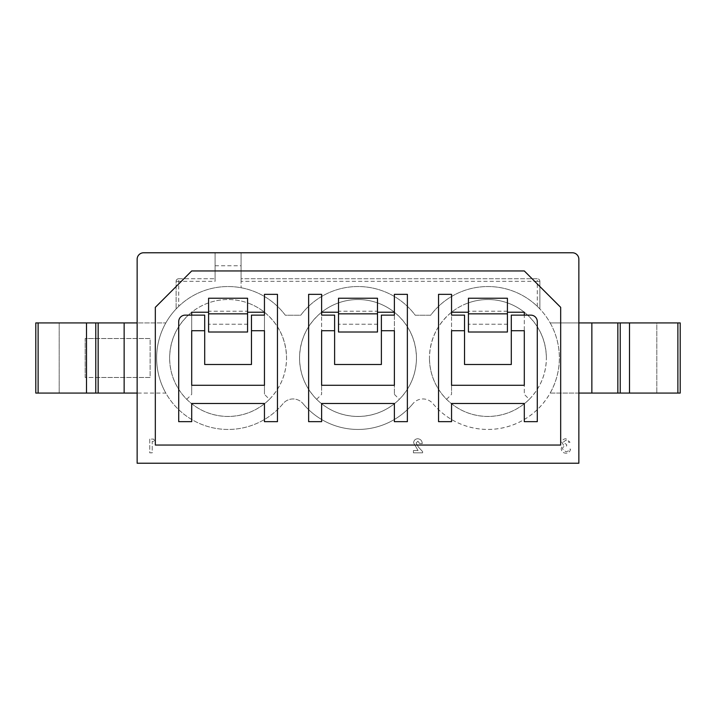 <?xml version="1.0" encoding="UTF-8"?>
<svg xmlns="http://www.w3.org/2000/svg" width="716" height="716" viewBox="0 0 716 716"><rect width="100%" height="100%" fill="white"/><g stroke="black" fill="none" stroke-linecap="round" stroke-linejoin="round"><path stroke-width="0.54" stroke-dasharray="3.58 2.69" d="M529.276 399.331C540.428 387.804 546.129 374.029 546.38 358A58.461 58.461 0 0 1 487.918 416.461A58.461 58.461 0 0 1 429.457 358C429.707 374.029 435.418 387.804 446.569 399.331C457.596 410.053 470.806 415.754 486.173 416.435A58.461 58.461 0 0 0 489.663 416.435C505.04 415.754 518.241 410.053 529.276 399.331L524.3 394.355L524.3 315.13L530.789 315.13A6.498 6.498 0 0 1 537.286 321.618L537.286 421.661L524.3 421.661L524.3 403.475L451.545 403.475L451.545 421.661L438.55 421.661L438.55 294.339L451.545 294.339L451.545 312.23C437.252 324.142 429.895 339.402 429.457 358A58.461 58.461 0 0 1 487.918 299.539A58.461 58.461 0 0 1 546.38 358C545.95 339.402 538.584 324.142 524.3 312.23A58.461 58.461 0 0 0 507.411 302.877L507.411 312.23L507.411 298.241L468.434 298.241L468.434 312.23L468.434 302.877A58.461 58.461 0 0 0 451.545 312.23L468.434 312.23M486.173 416.435L489.663 416.435M468.434 311.227L468.434 302.877A58.461 58.461 0 0 1 507.411 302.877L507.411 311.227L468.434 311.227L468.434 332.018M507.411 311.227L507.411 324.223L468.434 324.223L507.411 324.223L507.411 332.018M191.7 315.13L191.7 385.28L264.455 385.28L264.455 330.72L251.468 330.72L251.468 364.498L204.695 364.498L204.695 315.13L185.211 315.13A6.498 6.498 0 0 0 178.714 321.618L178.714 421.661L191.7 421.661L191.7 403.475L264.455 403.475L264.455 421.661L277.45 421.661L277.45 294.339L264.455 294.339L264.455 394.355L264.455 385.28L191.7 385.28L191.7 394.355L191.7 312.23A58.461 58.461 0 0 1 247.566 302.877L247.566 312.23L247.566 298.241L208.589 298.241L208.589 332.018M356.255 416.435L359.745 416.435A58.461 58.461 0 0 1 356.255 416.435C340.888 415.754 327.677 410.053 316.651 399.331C305.499 387.804 299.789 374.029 299.539 358A58.461 58.461 0 0 1 358 299.539A58.461 58.461 0 0 1 416.461 358A58.461 58.461 0 0 1 358 416.461A58.461 58.461 0 0 1 299.539 358C299.968 339.402 307.334 324.142 321.618 312.23L321.618 294.339L308.632 294.339L308.632 421.661L321.618 421.661L321.618 403.475L394.382 403.475L394.382 421.661L407.368 421.661L407.368 294.339L394.382 294.339L394.382 394.355L394.382 385.28L321.618 385.28L321.618 394.355L321.618 312.23A58.461 58.461 0 0 1 377.484 302.877L377.484 312.23L377.484 298.241L338.516 298.241L338.516 332.018M524.3 270.952L191.7 270.952L155.327 307.334L155.327 445.048L560.673 445.048L560.673 307.334L524.3 270.952M208.589 312.23L191.7 312.23C177.416 324.142 170.05 339.402 169.62 358A58.461 58.461 0 0 1 228.082 299.539A58.461 58.461 0 0 1 286.543 358C286.105 339.402 278.748 324.142 264.455 312.23A58.461 58.461 0 0 0 247.566 302.877L247.566 311.227L208.589 311.227M269.431 399.331C280.582 387.804 286.293 374.029 286.543 358A58.461 58.461 0 0 1 228.082 416.461A58.461 58.461 0 0 1 169.62 358C169.871 374.029 175.572 387.804 186.724 399.331C197.759 410.053 210.96 415.754 226.337 416.435A58.461 58.461 0 0 0 229.827 416.435C245.194 415.754 258.404 410.053 269.431 399.331L264.455 394.355M226.337 416.435L229.827 416.435M247.566 311.227L247.566 324.223L208.589 324.223L247.566 324.223L247.566 332.018M359.745 416.435C375.112 415.754 388.323 410.053 399.349 399.331C410.501 387.804 416.211 374.029 416.461 358C416.032 339.402 408.666 324.142 394.382 312.23A58.461 58.461 0 0 0 377.484 302.877L377.484 311.227L338.516 311.227M377.484 311.227L377.484 324.223L338.516 324.223L377.484 324.223L377.484 332.018M578.859 322.925L578.859 259.264A6.498 6.498 0 0 0 572.37 252.766L241.068 252.766L241.068 287.734L241.068 281.343L537.286 281.343L537.286 306.341A71.457 71.457 0 0 0 430.674 315.237L415.253 315.237A71.457 71.457 0 0 0 300.747 315.237L285.326 315.237A71.457 71.457 0 0 0 178.714 306.341L178.714 281.343L215.086 281.343L215.086 252.766L143.63 252.766A6.498 6.498 0 0 0 137.141 259.264L137.141 322.925L165.826 322.925A71.457 71.457 0 0 0 165.826 393.075L137.141 393.075L137.141 463.234L578.859 463.234L578.859 322.925L550.174 322.925A71.457 71.457 0 0 0 539.891 308.954L539.891 281.343L539.891 308.954L537.286 306.341M568.773 442.264L570.008 442.264L565.917 438.738C563.582 438.854 562.239 440.045 561.899 442.309L563.51 445.137L562.015 446.31L561.192 448.753C561.532 451.554 563.116 453.031 565.953 453.192C568.531 453.049 570.052 451.698 570.536 449.138L569.301 449.138L568.227 451.044L565.926 451.787L562.427 448.878C562.937 446.784 564.351 445.817 566.66 445.97L566.66 444.555L563.134 442.309L565.9 440.152L568.773 442.264L570.008 442.264L565.917 438.738C563.582 438.854 562.239 440.045 561.899 442.309L563.51 445.137L562.015 446.31L561.192 448.753C561.532 451.554 563.116 453.031 565.953 453.192C568.531 453.049 570.052 451.698 570.536 449.138L569.301 449.138L568.227 451.044L565.926 451.787L562.427 448.878C562.937 446.784 564.351 445.817 566.66 445.97L566.66 444.555L563.134 442.309L565.9 440.152L568.773 442.264M149.751 439.087L149.751 452.843L152.222 452.843L152.222 441.387L155.041 441.387L153.564 439.087L149.751 439.087L149.751 452.843L152.222 452.843L152.222 441.387L155.041 441.387L153.564 439.087L149.751 439.087M578.859 393.075L550.174 393.075A71.457 71.457 0 0 1 432.956 403.654A12.995 12.995 0 0 0 412.962 403.654A12.995 12.995 0 0 1 432.956 403.654A71.457 71.457 0 0 0 550.174 322.925L656.814 322.925L656.814 393.075L656.814 322.925L680.2 322.925L680.2 393.075L550.174 393.075A71.457 71.457 0 0 0 510.445 290.186A71.457 71.457 0 0 0 430.674 315.237L415.253 315.237A71.457 71.457 0 0 0 300.747 315.237L285.326 315.237A71.457 71.457 0 0 0 180.951 304.291A71.457 71.457 0 0 0 178.239 409.203A71.457 71.457 0 0 0 283.044 403.654A12.995 12.995 0 0 1 303.038 403.654A12.995 12.995 0 0 0 283.044 403.654A71.457 71.457 0 0 1 165.826 393.075L35.8 393.075L35.8 322.925L59.186 322.925L59.186 393.075L59.186 322.925L165.826 322.925A71.457 71.457 0 0 1 176.109 308.954L178.714 306.341M412.962 403.654A71.457 71.457 0 0 1 303.038 403.654A71.457 71.457 0 0 0 412.962 403.654M419.791 443.678L422.252 443.678C422.118 440.707 420.614 439.06 417.741 438.738C415.226 438.953 413.857 440.322 413.615 442.864L418.063 450.552L413.436 450.552L413.436 452.843L422.61 452.843L422.61 451.59L418.538 447.258L416.085 443.034L417.884 441.208L419.791 443.678L422.252 443.678C422.118 440.707 420.614 439.06 417.741 438.738C415.226 438.953 413.857 440.322 413.615 442.864L418.063 450.552L413.436 450.552L413.436 452.843L422.61 452.843L422.61 451.59L418.538 447.258L416.085 443.034L417.884 441.208L419.791 443.678M241.068 281.343L241.068 278.748L537.286 278.748A2.595 2.595 0 0 1 539.891 281.343A2.595 2.595 0 0 0 537.286 278.748L241.068 278.748L241.068 252.766L215.086 252.766L215.086 281.343M178.714 278.748L215.086 278.748L178.714 278.748A2.595 2.595 0 0 0 176.109 281.343L176.109 308.954L176.109 281.343A2.595 2.595 0 0 1 178.714 278.748L178.714 281.343L176.109 281.343A2.595 2.595 0 0 1 178.714 278.748M137.141 322.925L137.141 393.075M204.695 330.72L191.7 330.72L204.695 330.72L191.7 330.72L191.7 385.28L264.455 385.28L264.455 315.13L251.468 315.13L251.468 330.72L264.455 330.72L251.468 330.72M334.614 330.72L321.618 330.72L334.614 330.72L334.614 315.13L321.618 315.13L321.618 385.28L394.382 385.28L394.382 315.13L381.386 315.13L381.386 330.72L394.382 330.72L381.386 330.72L381.386 364.498L334.614 364.498L334.614 330.72L321.618 330.72L321.618 385.28L394.382 385.28L394.382 330.72L381.386 330.72M507.411 312.23L524.3 312.23L524.3 394.355M464.532 330.72L451.545 330.72L464.532 330.72L464.532 315.13L451.545 315.13L451.545 385.28L524.3 385.28L451.545 385.28L524.3 385.28L524.3 330.72L511.305 330.72L524.3 330.72L511.305 330.72L511.305 364.498L464.532 364.498L464.532 330.72L451.545 330.72L451.545 394.355L451.545 312.23M524.3 315.13L511.305 315.13L511.305 330.72M507.411 313.832L468.434 313.832M377.484 313.832L338.516 313.832M247.566 313.832L208.589 313.832M98.164 322.925L98.164 338.516L150.127 338.516L150.127 377.484L98.164 377.484L98.164 393.075M98.164 338.516L85.168 338.516L85.168 377.484L98.164 377.484M85.168 377.484L85.168 338.516L150.127 338.516L150.127 377.484L85.168 377.484M446.569 399.331L451.545 394.355M377.484 312.23L394.382 312.23M321.618 312.23L338.516 312.23M247.566 312.23L264.455 312.23M316.651 399.331L321.618 394.355M394.382 394.355L399.349 399.331M186.724 399.331L191.7 394.355M617.836 322.925L617.836 393.075M215.086 265.761L241.068 265.761M539.891 281.343L537.286 281.343L537.286 278.748A2.595 2.595 0 0 1 539.891 281.343"/><path stroke-width="1.07" d="M507.411 313.832L507.411 332.018L468.434 332.018L468.434 298.241L507.411 298.241L507.411 313.832L468.434 313.832M247.566 312.23L264.455 312.23M191.7 315.13L191.7 312.23L208.589 312.23M377.484 312.23L394.382 312.23M321.618 312.23L338.516 312.23M507.411 312.23L524.3 312.23L524.3 315.13M451.545 312.23L468.434 312.23M247.566 313.832L247.566 332.018L208.589 332.018L208.589 298.241L247.566 298.241L247.566 313.832L208.589 313.832M377.484 313.832L377.484 332.018L338.516 332.018L338.516 298.241L377.484 298.241L377.484 313.832L338.516 313.832M524.3 270.952L191.7 270.952L155.327 307.334L155.327 445.048L560.673 445.048L560.673 307.334L524.3 270.952M572.37 252.766L143.63 252.766A6.498 6.498 0 0 0 137.141 259.264L137.141 463.234L578.859 463.234L578.859 259.264A6.498 6.498 0 0 0 572.37 252.766M191.7 403.475L264.455 403.475L264.455 421.661L277.45 421.661L277.45 294.339L264.455 294.339L264.455 315.13L251.468 315.13L251.468 330.72L264.455 330.72L264.455 385.28L191.7 385.28L191.7 330.72L204.695 330.72L204.695 315.13L185.211 315.13A6.498 6.498 0 0 0 178.714 321.618L178.714 421.661L191.7 421.661L191.7 403.475M251.468 330.72L251.468 364.498L204.695 364.498L204.695 330.72M321.618 403.475L394.382 403.475L394.382 421.661L407.368 421.661L407.368 294.339L394.382 294.339L394.382 315.13L381.386 315.13L381.386 330.72L394.382 330.72L394.382 385.28L321.618 385.28L321.618 330.72L334.614 330.72L334.614 315.13L321.618 315.13L321.618 294.339L308.632 294.339L308.632 421.661L321.618 421.661L321.618 403.475M451.545 403.475L524.3 403.475L524.3 421.661L537.286 421.661L537.286 321.618A6.498 6.498 0 0 0 530.789 315.13L511.305 315.13L511.305 330.72L524.3 330.72L524.3 385.28L451.545 385.28L451.545 330.72L464.532 330.72L464.532 315.13L451.545 315.13L451.545 294.339L438.55 294.339L438.55 421.661L451.545 421.661L451.545 403.475M381.386 330.72L381.386 364.498L334.614 364.498L334.614 330.72M511.305 330.72L511.305 364.498L464.532 364.498L464.532 330.72M38.118 322.925L38.118 393.075L35.8 393.075L35.8 322.925L137.141 322.925M38.118 393.075L137.141 393.075M86.502 322.925L86.502 393.075M95.774 322.925L95.774 393.075M98.164 322.925L98.164 393.075L98.164 322.925M578.859 393.075L680.2 393.075L680.2 322.925L677.882 322.925L677.882 393.075M578.859 322.925L617.836 322.925L617.836 393.075L617.836 322.925L620.226 322.925L620.226 393.075M620.226 322.925L629.498 322.925L629.498 393.075M629.498 322.925L677.882 322.925M98.146 322.925L98.146 393.075M124.145 322.925L124.145 393.075M591.855 322.925L591.855 393.075M617.854 322.925L617.854 393.075"/></g></svg>
